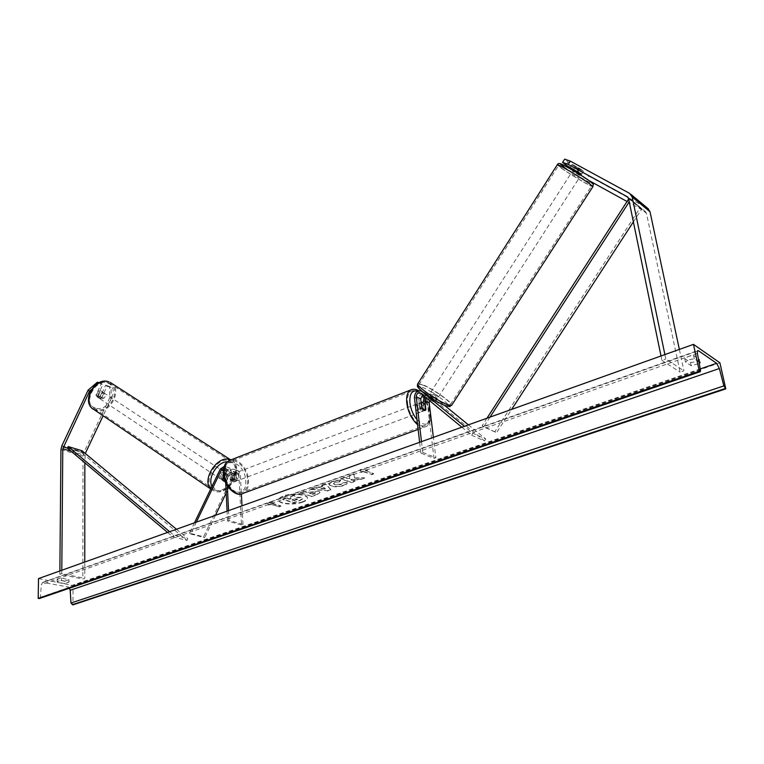 <?xml version="1.0" encoding="UTF-8"?>
<svg xmlns="http://www.w3.org/2000/svg" width="764" height="764" viewBox="0 0 764 764"><rect width="100%" height="100%" fill="white"/><g stroke="black" fill="none" stroke-linecap="round" stroke-linejoin="round"><path stroke-width="0.57" stroke-dasharray="3.82 2.86" d="M111.086 387.529L109.624 386.565L109.768 397.672L111.219 398.646L111.086 387.529L107.151 386.126L101.736 397.567L98.976 398.092L95.958 395.083L101.373 383.623L98.9 382.735M107.151 386.126L105.69 385.161L100.285 396.583L97.525 397.108L95.958 395.083M111.219 398.646L103.111 415.778M167.555 532.432L172.74 536.796L186.96 540.425L81.194 452.269L67.423 448.134L85.272 453.501L84.833 462.793M97.4 396.067L102.825 384.588L101.373 383.623M98.499 382.936L102.825 384.588M98.843 383.165L91.394 389.535M109.768 397.672L83.859 452.431L82.99 456.156L82.846 579.016L84.766 578.348L84.775 562.037M59.869 570.947L59.84 574.27L82.846 579.016M61.798 570.259L61.769 573.583L84.766 578.348M61.769 573.583L59.84 574.27M105.69 385.161L109.624 386.565M101.736 397.567L100.285 396.583M573.153 169.98L580.736 173.695M581.213 174.412L583.534 171.203L582.836 170.42L568.101 161.901L564.701 159.141M570.116 167.373L571.787 164.881L588.662 176.016L586.523 179.196L588.71 180.399M627.034 201.505L645.169 211.504L646.449 213.271L680.084 372.144L683.914 370.817L679.358 349.406M571.376 169.436L573.019 170.754L575.139 167.583M586.523 179.196L573.019 170.754M565.962 165.1L568.101 161.901M588.662 176.016L647.891 208.477M664.89 354.582L665.797 358.975L683.914 370.817M661.003 355.976L661.91 360.36L665.797 358.975M661.91 360.36L680.084 372.144M571.787 164.881L583.362 171.193M577.536 171.442L579.695 168.223M422.759 395.017L424.765 395.093L430.934 400.135L435.117 402.208L436.301 400.174L432.176 398.273L425.863 393.135C421.747 392.18 419.417 394.3 418.873 399.496L419.933 408.511C421.107 410.669 422.291 411.529 423.476 411.08L424.087 410.354L423.113 402.227M424.536 396.487C426.312 394.577 428.126 394.1 429.989 395.045L436.301 400.174M421.48 441.63L422.74 452.441L420.878 453.1L433.99 458.352L427.382 403.344C427.916 398.197 430.227 396.105 434.344 397.06L444.638 405.436M468.408 424.851L485.742 439.004L472.954 433.331L464.369 426.293M461.838 427.2L471.636 435.26L472.954 433.331M471.636 435.26L484.433 440.904L485.742 439.004M435.06 402.026L428.891 396.993L425.911 397.614M429.559 400.623L433.455 399.142L484.433 440.904M433.99 458.352L435.843 457.712L433.389 437.371M422.74 452.441L435.843 457.712M420.878 453.1L419.627 442.289M430.934 400.135L432.176 398.273M421.757 407.823L419.933 408.511M425.672 409.762L424.087 410.354M227.347 485.875L226.564 469.583L231.272 471.101L231.683 479.372L235.369 481.482L236.095 480.766L235.675 472.524L233.956 469.392C232.199 468.819 230.68 469.679 229.401 471.98L225.686 479.716L222.792 480.451L221.264 478.331L223.947 481.234M194.467 522.815L189.51 533.138L203.568 536.815L234.042 473.47C235.322 471.178 236.83 470.318 238.588 470.901L240.316 474.014L241.367 493.945M221.264 478.331L224.998 470.567C226.278 468.256 227.796 467.396 229.563 467.969L224.396 466.279M231.272 471.101L229.563 467.969M226.564 469.583L224.855 466.441M225.714 482.819L225.113 470.147L223.823 468.208M225.084 481.301L226.841 480.499L230.566 472.754L233.221 471.245L234.223 473.069L234.643 481.31L233.908 482.027L230.231 479.926L229.821 471.655L228.818 469.822L226.163 471.34L223.728 476.402M196.319 522.146L190.637 533.988L189.51 533.138M190.637 533.988L204.695 537.655L203.568 536.815M241.5 524.925L227.538 521.019L229.019 520.504L242.981 524.419L241.5 524.925L238.865 474.568L237.862 472.744L235.207 474.243L226.201 492.971M215.448 515.308L204.695 537.655M242.981 524.419L241.997 505.816M227.538 521.019L227.07 511.154M229.019 520.504L228.541 510.629M230.231 479.926L231.683 479.372M234.643 481.31L236.095 480.766M226.841 480.499L225.686 479.716M232.18 476.497C232.848 479.916 234.29 481.435 236.534 481.053L237.69 478.254C237.031 474.836 235.579 473.327 233.345 473.709L232.18 476.497M236.534 481.053L233.908 482.027L230.527 480.441L232.275 479.782L231.311 476.832L232.008 474.406L230.728 474.702L234.118 476.297L235.856 475.638L236.821 478.579L236.133 481.005L233.908 482.027L235.369 481.482M234.118 476.297L234.386 481.654M230.527 480.441L230.26 475.065M417.669 406.362C418.548 410.125 419.999 411.872 422.024 411.624L422.855 408.673C421.976 404.92 420.525 403.172 418.5 403.421L417.669 406.362M422.072 408.406L419.885 409.227L418.758 405.951L419.197 403.373L421.136 402.628M425.004 404.175L422.826 405.006L423.944 408.262L423.514 410.841L425.701 410.029M236.133 481.005L235.856 475.638M232.008 474.406L232.275 479.782M419.197 403.373L419.885 409.227M423.514 410.841L422.826 405.006M421.05 409.351C420.162 405.608 418.71 403.86 416.695 404.108L415.855 407.05C416.733 410.803 418.185 412.56 420.21 412.302L421.05 409.351M233.641 475.943L234.796 473.155C237.041 472.773 238.492 474.282 239.151 477.701L237.996 480.499C235.751 480.89 234.309 479.372 233.641 475.943M247.67 480.422C247.851 486.152 246.247 490.03 242.847 492.064C236.124 496.199 225.141 484.739 224.922 473.164C224.788 467.539 226.373 463.738 229.658 461.733C236.477 457.502 247.364 468.924 247.67 480.422M407.613 403.382C408.73 415.96 419.751 429.196 425.586 425.195C428.537 423.227 429.702 419.14 429.072 412.923C427.869 400.46 416.991 387.3 411.061 391.359C408.196 393.269 407.05 397.28 407.613 403.382M99.874 398.665C104.066 397.901 105.165 395.819 103.178 392.429L102.882 392.295C98.69 393.049 97.582 395.122 99.549 398.531L99.874 398.665M97.878 396.755L96.159 395.609L97.591 397.146L99.864 396.869L102.013 392.333L100.59 390.796L98.308 391.063L100.027 392.199L97.878 396.755L100.027 392.199M96.159 395.609L98.308 391.063M101.583 398.006L103.723 393.46L101.583 398.006L99.864 396.869M102.013 392.333L103.723 393.46M221.789 479.802C226.144 478.703 227.385 476.373 225.504 472.801L225.208 472.687C220.853 473.756 219.612 476.087 221.464 479.668L221.789 479.802M222.505 479.611L221.121 478.694L223.565 473.604L221.121 478.694M223.565 473.604L225.008 474.549L227.376 474.11L228.761 475.705L227.309 474.75L224.874 479.83L227.309 474.75M224.874 479.83L226.316 480.785L225.074 481.282M223.842 476.994L225.008 474.549M228.761 475.705L226.316 480.785M224.005 471.894C219.66 472.964 218.408 475.284 220.271 478.875L220.595 478.999C224.941 477.911 226.182 475.58 224.301 472.018L224.005 471.894M100.829 399.305L100.504 399.171C98.537 395.762 99.654 393.68 103.837 392.925L104.143 393.059C106.129 396.449 105.021 398.531 100.829 399.305M108.564 382.945L109.644 383.404C122.307 389.048 109.118 414.26 96.111 409.275L94.65 408.644C82.13 402.819 95.777 377.597 108.564 382.945M215.257 490.106C228.379 494.728 243.172 466.594 230.441 461.208L229.353 460.768C216.47 455.697 201.161 483.956 213.777 489.514L215.257 490.106M302.42 502.234C293.987 505.376 278.64 504.144 278.841 500.296C278.831 498.854 280.455 497.536 283.692 496.342C292.134 493.124 307.672 494.394 307.414 498.224C307.414 499.704 305.753 501.041 302.42 502.234M302.391 501.843C293.968 504.985 278.621 503.753 278.822 499.885C278.812 498.443 280.426 497.125 283.673 495.931C292.106 492.713 307.644 493.993 307.386 497.822C307.386 499.303 305.724 500.64 302.391 501.843M38.515 578.587L73.038 585.491L72.952 604.859M719.898 362.814L73.038 585.491M340.62 480.059L332.12 481.32L328.778 483.994L330.917 485.713C334.727 486.773 338.977 486.592 343.666 485.169C346.197 484.223 347.362 483.325 347.142 482.456L342.549 482.772L340.878 484.242L334.775 484.376L333.562 483.431L335.024 482.237L339.417 481.616L340.62 480.059L332.159 481.731L328.816 484.405L330.946 486.124C334.756 487.184 339.006 487.002 343.695 485.579C346.235 484.634 347.391 483.736 347.181 482.867L347.133 482.39M318.578 491.147L307.138 492.446L303.957 491.414L300.338 492.694L311.397 496.266L316.974 494.318L320.011 492.236L318.578 491.147L307.138 492.446M354.62 477.93L364.485 477.758L359.959 479.334L350.848 479.439L355.241 480.986L351.469 482.294L340.543 478.503L344.335 477.156L347.181 478.159L349.807 478.102L349.186 475.447L353.789 473.823L354.658 478.35L364.485 477.758M64.682 581.098L57.204 579.589L58.226 578.606L61.473 578.081L68.98 579.742L64.682 581.098L64.663 583.581L57.176 582.082L58.207 581.108L61.454 580.583L61.473 578.081M684.706 358.564L690.532 362.47C694.581 362.203 697.522 361.171 699.366 359.386L693.588 355.441L688.278 356.425L684.706 358.564L685.423 361.897L691.248 365.775L699.241 363.473M270.685 504.02L268.804 504.689L267.228 502.349L274.457 502.693L272.567 503.361L280.932 505.921L279.051 506.57L270.714 504.421L279.051 506.57M367.579 469.879L360.15 469.44L361.276 472.095L363.368 471.359L371.495 474.301L373.596 473.565L365.469 470.614L367.579 469.879L360.15 469.44M322.561 486.2L317.413 488.015L314.51 487.69L310.738 489.017L327.345 490.708L330.86 489.485L325.512 483.803L321.558 485.197L322.599 486.611L317.413 488.015M698.955 361.926L694.314 358.774L688.994 359.758L685.423 361.897M694.314 358.774L693.588 355.441M69.486 588.204L67.671 586.886L42.755 582.359L41.39 584.632L40.311 597.295L39.604 598.46M61.454 580.583L68.941 582.092L64.663 583.581M57.176 582.082L57.204 579.589M68.941 582.092L68.951 579.609M700.091 362.699L699.366 359.386M691.248 365.775L690.532 362.47M294.398 495.263L290.263 496.724L291.065 498.711L289.508 499.255L286.108 498.185L282.565 499.436L293.701 502.913L299.746 500.812L302.754 498.787L301.274 497.746L295.21 497.593L294.369 494.862L290.234 496.323L291.036 498.309L289.48 498.854L286.08 497.784L282.537 499.035L293.672 502.511L299.717 500.41L302.725 498.386L301.245 497.345L295.181 497.192L294.369 494.862M279.08 506.971L280.932 505.921M270.714 504.421L268.832 505.08L267.257 502.75L274.477 503.094L272.567 503.361M272.595 503.762L280.961 506.312M360.188 469.86L361.276 472.095M361.315 472.515L363.368 471.359M363.406 471.77L371.495 474.301M365.469 470.614L373.596 473.565M373.634 473.986L371.543 474.711M365.507 471.035L367.618 470.29M364.523 478.178L359.997 479.754L350.886 479.849L355.279 481.396L351.507 482.705L340.582 478.913L344.373 477.576L347.219 478.57L349.845 478.512L349.224 475.867L353.789 473.823M353.827 474.243L354.658 478.35M307.166 492.856L303.957 491.414M303.986 491.825L300.338 492.694M300.367 493.095L311.397 496.266M311.435 496.667L317.012 494.719L320.049 492.637L318.54 491.137M314.758 492.369L315.379 493.191L312.486 494.575L309.573 493.63L314.797 492.379L315.351 492.79L312.447 494.174L309.535 493.229L314.797 492.379M347.171 482.8L342.549 482.772M342.587 483.182L340.916 484.653L334.785 484.777L333.591 483.841L335.062 482.647L339.417 481.616M339.455 482.027L340.648 480.47M317.452 488.416L314.51 487.69M314.548 488.101L310.738 489.017M310.767 489.428L327.345 490.708M327.384 491.118L330.86 489.485M330.898 489.896L325.512 483.803M325.55 484.214L321.558 485.197M321.596 485.608L322.599 486.611M320.947 488.807L323.907 487.776L325.54 489.323L320.947 488.807L323.869 487.365L325.502 488.922L320.909 488.406M297.521 498.949L294.56 500.449L291.896 499.618L297.463 498.539L298.027 499.312L294.56 500.449M294.589 500.85L291.924 500.019L297.492 498.94M579.599 175.462L572.36 171.212L579.599 175.462M576.514 172.387L578.864 168.729L575.502 166.323L580.143 168.844L583.505 171.251L581.127 174.927L576.514 172.387L581.127 174.927M578.864 168.729L583.486 171.26M580.143 168.844L578.205 171.881M575.502 166.323L573.602 169.283L575.521 166.323M436.263 398.607L437.333 398.751C436.425 397.385 434.238 395.838 430.772 394.119L429.693 393.976C430.6 395.341 432.796 396.888 436.263 398.607M432.892 398.35L428.967 395.131L432.892 398.35L431.44 400.603L434.095 401.988L435.165 402.122L436.616 399.83L432.691 396.631L436.616 399.83M429.693 393.976L427.534 397.347L431.259 398.865L432.691 396.631M427.534 397.347L428.967 395.131M431.44 400.603L427.525 397.385M431.259 398.865L435.174 402.074M577.785 172.53L573.172 169.99M437.476 396.736L438.536 396.879C437.619 395.513 435.432 393.976 431.966 392.247L430.896 392.094C431.813 393.46 434 395.007 437.476 396.736M571.844 173.944L579.055 178.184L571.844 173.944M561.884 168.433C570.135 174.364 590.964 186.617 591.603 185.891L588.509 183.159C580.363 177.248 558.981 164.68 558.57 165.54L561.884 168.433M423.457 385.323C420.687 384.206 419.178 383.986 418.93 384.655C417.536 386.651 436.979 400.355 446.195 403.831C448.84 404.872 450.273 405.063 450.493 404.404C451.705 402.275 432.73 388.914 423.457 385.323M169.627 531.696L173.629 535.048L187.839 538.696L186.96 540.425M173.629 535.048L172.74 536.796M176.465 529.251L187.839 538.696M81.194 452.269L81.968 450.722M489.991 417.125L483.707 426.847L496.533 432.691L511.66 409.38M633.375 221.885L641.875 208.782L630.692 199.557L629.24 201.811M486.964 418.214L482.141 425.682L496.533 432.691M482.141 425.682L483.707 426.847M630.692 199.557L628.877 198.65L640.07 207.884L494.967 431.536M641.875 208.782L640.07 207.884M71.147 451.266L84.833 455.363M60.948 449.585L82.99 456.156M61.836 445.813L83.859 452.431M627.998 197.341L645.169 211.504M628.562 198.525L646.449 213.271M629.584 193.349L647.442 208.2M430.342 395.294L434.687 397.309M422.1 391.483L426.207 393.384M414.432 397.481L418.873 399.496M420.544 393.202L424.975 395.236M429.101 397.137L433.455 399.142M423.017 401.367L427.382 403.344M229.401 471.98L234.042 473.47M220.29 469.048L224.998 470.567M225.113 470.147L229.821 471.655M223.46 470.471L226.163 471.34M230.566 472.754L235.207 474.243M234.223 473.069L238.865 474.568M235.675 472.524L240.316 474.014M223.967 473.881C222.658 454.551 245.311 462.201 245.721 480.804C247.421 499.971 224.444 493.114 223.967 473.881M241.481 493.916L243.334 493.257C247.001 491.061 248.73 486.878 248.529 480.69C248.195 468.313 236.468 456.012 229.124 460.568M412.054 389.449C418.72 387.673 428.661 401.081 429.884 413.286C430.562 419.99 429.311 424.402 426.121 426.513C423.676 427.811 420.83 427.2 417.583 424.669M430.046 409.771L424.345 396.726M423.437 395.58L417.66 391.139M417.001 419.665C425.176 427.152 429.702 425.347 430.59 414.241M95.433 408.052C81.557 404.252 94.163 377.521 107.323 382.898C120.865 387.004 108.545 413.028 95.433 408.052M94.039 409.609L95.634 410.287C109.653 415.654 123.854 388.484 110.197 382.411M230.718 459.938L231.062 460.09C244.776 465.897 228.856 496.199 214.703 491.242L210.788 488.826M212.01 486.286L216.747 490.278C229.993 494.862 243.955 465.849 230.25 462.182L227.357 461.79M700.244 368.916L67.671 586.886M697.312 351.182L44.064 582.197M700.492 370.273L40.311 597.295M697.36 353.34L41.39 584.632M563.746 166.724C575.082 174.918 601.66 189.625 589.235 180.772M592.95 186.588L592.893 186.674C592.186 187.457 569.772 174.268 560.881 167.87L557.233 164.843M417.851 383.662L422.597 384.617C432.586 388.504 453.014 402.886 451.715 405.178L451.543 405.436M444.476 405.312C458.247 410.936 435.518 392.505 422.759 387.577L419.36 386.594M98.632 397.939L97.181 396.955M581.375 174.421L583.534 171.203M645.733 211.915L627.836 197.15M435.117 402.208L436.359 400.355M421.871 391.292L425.863 393.135M424.765 395.093L420.334 393.049M428.891 396.993L433.245 398.989M429.989 395.045L434.344 397.06M422.024 411.624L423.476 411.08M223.604 481.091L222.448 480.308M228.818 469.822L224.11 468.303M233.221 471.245L237.862 472.744M233.956 469.392L238.588 470.901M429.74 407.241C428.957 401.931 425.262 396.43 418.662 390.738M233.345 473.709L230.728 474.702M418.137 429.435L426.121 426.513C428.728 425.347 430.342 422.282 430.963 417.316M418.5 403.421L421.117 402.427M416.695 404.108L234.796 473.155M425.586 425.195L242.847 492.064M411.061 391.359L229.658 461.733M420.21 412.302L237.996 480.499M210.721 488.979L214.875 491.338C229.763 496.342 245.311 466.785 231.062 460.09L230.785 459.918M97.267 397.013L99.549 398.531M100.886 390.92L103.178 392.429M221.464 479.668L223.25 480.852M225.504 472.801L227.682 474.234M220.271 478.875L100.504 399.171M230.441 461.208L109.644 383.404M213.777 489.514L94.65 408.644M224.301 472.018L104.143 393.059M42.755 582.359L697.637 350.619M57.147 581.929L57.166 579.437M68.98 579.742L68.961 582.225M583.505 171.251L580.363 176.14M572.924 170.353L572.36 171.212M437.333 398.751L435.165 402.122M438.536 396.879L579.055 178.184M418.93 384.655L558.57 165.54M450.493 404.404L591.603 185.891M430.896 392.094L571.061 173.256"/><path stroke-width="1.15" d="M103.111 415.778L85.281 453.472M91.394 389.535L89.56 391.111L62.791 448.774L61.798 570.259M89.56 391.111L88.108 390.127L97.381 382.201L98.9 382.735M97.381 382.201L98.499 382.936M88.108 390.127L61.836 445.813L60.948 449.585L59.869 570.947M84.833 462.793L84.775 562.037M580.736 173.695L565.962 165.1L562.552 162.36L568.139 164.375L627.273 196.74L628.562 198.525L661.003 355.976M588.71 180.399L627.034 201.505M571.376 169.436L569.658 168.061L573.153 169.98M568.139 164.375L570.316 161.128L564.701 159.141L562.552 162.36M570.316 161.128L629.584 193.349L632.172 196.931L664.89 354.582M647.891 208.477L650.011 211.743L679.358 349.406M569.658 168.061L570.116 167.373M444.638 405.436L468.408 424.851M419.627 442.289L414.432 397.481C414.986 392.266 417.325 390.137 421.442 391.092L464.369 426.293M421.48 441.63L416.246 396.783C416.571 393.737 417.937 392.495 420.334 393.049L461.838 427.2M425.911 397.614L424.832 400.68L425.901 409.676L425.29 410.402C424.115 410.841 422.931 409.981 421.757 407.823L420.687 398.798L422.759 395.017M433.389 437.371L429.187 402.666L429.559 400.623M423.113 402.227L424.536 396.487M224.396 466.279L220.29 469.048L194.467 522.815M223.823 468.208L221.455 469.831L196.319 522.146M223.728 476.402L222.429 479.114M226.201 492.971L215.448 515.308M222.505 479.611L223.632 481.11L225.084 481.301M241.997 505.816L241.367 493.945M227.07 511.154L225.714 482.819M228.541 510.629L227.347 485.875M421.136 402.628L421.766 402.189L425.004 404.175L425.29 410.402L422.072 408.406L421.375 402.542M223.947 481.234L225.074 481.282M222.563 479.649L223.842 476.994M693.464 344.363L38.515 578.587L38.2 598.403L699.337 371.237L693.464 344.363L719.898 362.814L725.8 388.886L72.952 604.859L70.976 603.025L70.192 590.285L69.486 588.204M725.8 388.886L723.852 385.906L719.382 368.525L716.584 363.292L698.516 350.752L697.637 350.619L697.36 353.34L700.492 370.273L700.349 371.676L699.337 371.237M699.241 363.473L700.091 362.699L698.955 361.926M700.216 371.724L39.604 598.46L38.2 598.403M578.205 171.881L577.785 172.53L573.172 169.99L573.611 169.293L572.924 170.353M63.24 446.883L67.423 448.134L167.555 532.432M67.423 448.134L68.206 446.568L81.968 450.722L176.465 529.251M68.206 446.568L169.627 531.696M629.24 201.811L489.991 417.125M633.375 221.885L511.66 409.38M628.657 198.993L486.964 418.214M62.791 448.774L71.147 451.266M627.273 196.74L627.998 197.341M632.172 196.931L650.011 211.743M416.246 396.783L420.687 398.798M424.832 400.68L429.187 402.666M221.455 469.831L223.46 470.471M241.481 493.916C235.933 496.743 223.05 485.532 223.403 473.432C224.683 461.905 225.008 464.502 229.124 460.568C225.581 462.726 223.89 466.823 224.024 472.878C224.253 485.35 236.086 497.708 243.334 493.257L418.137 429.435M417.583 424.669C411.777 419.455 408.167 412.235 406.763 403.01C406.161 396.43 407.393 392.113 410.478 390.051L412.054 389.449M430.59 414.241L430.046 409.771M424.345 396.726L423.437 395.58M417.66 391.139C411.987 389.888 409.399 393.813 409.915 402.905C410.793 409.313 413.152 414.9 417.001 419.665M109.042 381.924C95.28 376.146 80.554 403.325 94.039 409.609C80.21 402.752 94.679 376.041 108.965 381.876L109.042 381.924M210.788 488.826C201.209 479.792 217.692 454.675 229.897 459.622L230.718 459.938M227.357 461.79C217.539 461.475 207.149 478.025 212.01 486.286M716.584 363.292L700.244 368.916M698.516 350.752L697.312 351.182M725.256 388.523L72.236 604.725M699.919 371.619L38.954 598.537M719.382 368.525L70.192 590.285M723.852 385.906L70.976 603.025M557.233 164.843L557.29 164.757C557.73 163.821 580.793 177.372 589.56 183.742L592.893 186.674L451.715 405.178C451.486 405.885 449.939 405.684 447.093 404.567C437.161 400.823 416.199 386.04 417.707 383.9L417.851 383.662M589.235 180.772C577.546 172.301 550.691 157.556 563.746 166.724M419.36 386.594C413.037 385.677 434.038 401.396 444.476 405.312M648.579 209.049L630.73 194.199M229.124 460.568L410.478 390.051C413.066 388.8 415.797 389.029 418.662 390.738M430.963 417.316L429.74 407.241M421.117 402.427L421.766 402.189M94.039 409.609L210.721 488.979M110.197 382.411L230.785 459.918M444.686 405.455C436.626 402.303 421.079 391.789 418.424 387.835C417.364 387.023 417.125 385.715 417.707 383.9L557.29 164.757C557.987 163.057 559.974 163.124 563.249 164.976C572.055 169.627 580.802 174.946 589.483 180.944C595.251 186.101 592.883 182.911 592.95 186.588M451.543 405.436C447.608 406.792 453.558 407.241 445.03 405.588"/></g></svg>
